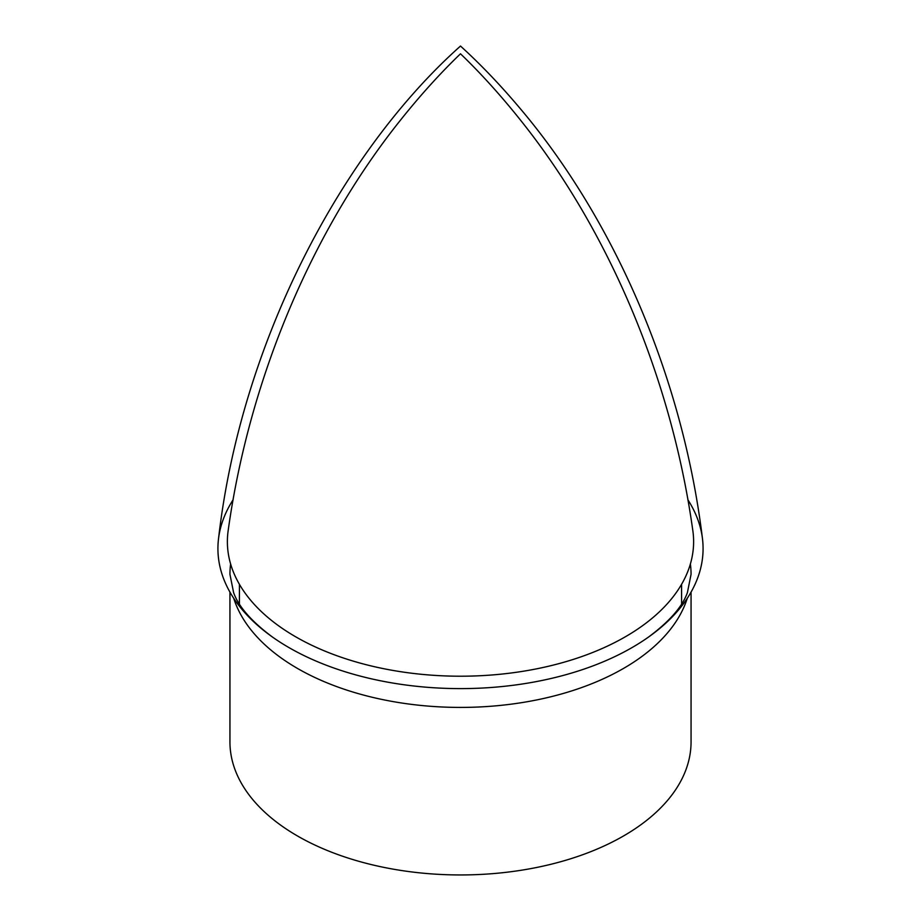 <?xml version="1.0" encoding="UTF-8"?>
<svg xmlns="http://www.w3.org/2000/svg" width="921" height="921" viewBox="0 0 921 921"><rect width="100%" height="100%" fill="white"/><g stroke="black" fill="none" stroke-linecap="round" stroke-linejoin="round"><path stroke-width="1.38" d="M692.822 530.519A233.117 134.581 180 0 1 460.5 676.21A233.117 134.581 180 0 1 228.178 530.508C249.637 376.654 313.428 229.387 399.507 121.376C419.389 96.325 439.72 73.784 460.5 53.786C481.28 73.784 501.611 96.325 521.493 121.376C607.572 229.387 671.363 376.654 692.811 530.508M687.86 499.746A242.58 140.05 180 0 1 702.424 538.301A242.58 140.05 180 0 1 648.649 636.964A242.58 140.05 180 0 1 272.351 636.964A242.58 140.05 180 0 1 218.576 538.29A242.58 140.05 180 0 1 233.128 499.746M691.061 592.111L691.061 741.842A230.561 133.108 180 0 1 460.5 874.95A230.561 133.108 180 0 1 229.939 741.842L229.939 592.111M230.63 564.009A230.561 133.108 0 0 0 229.939 574.301L233.612 592.64C238.551 606.617 251.468 621.399 272.351 636.964M233.715 598.27A230.561 133.108 0 0 0 297.471 668.427A230.561 133.108 0 0 0 529.115 701.388A230.561 133.108 0 0 0 687.285 598.27M648.649 636.964C669.532 621.399 682.438 606.617 687.388 592.64L691.061 574.301A230.561 133.108 0 0 0 690.37 564.009M681.586 603.946L681.586 584.294M239.414 603.946L239.414 584.294M702.424 538.29C682.496 375.135 613.213 218.208 519.651 107.907C500.195 84.824 480.474 64.205 460.5 46.05C342.566 151.021 241.06 341.507 218.576 538.29"/></g></svg>
